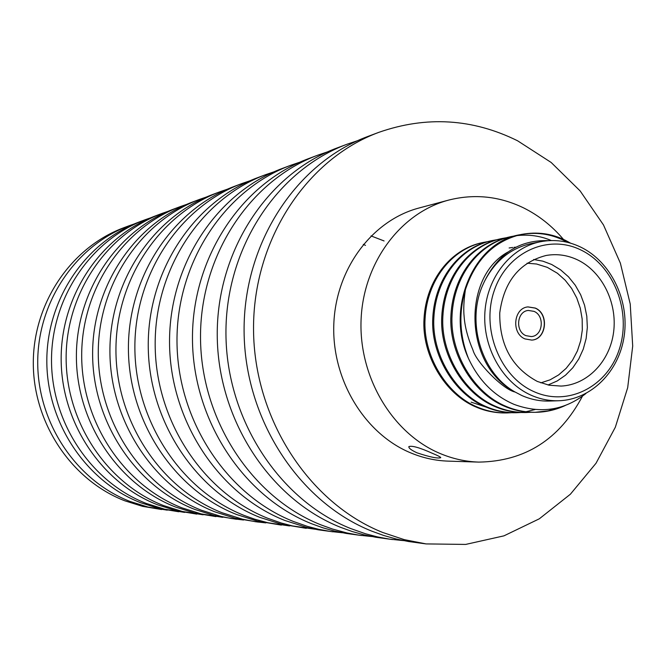 <?xml version="1.0" encoding="UTF-8"?>
<svg xmlns="http://www.w3.org/2000/svg" width="666" height="666" viewBox="0 0 666 666"><rect width="100%" height="100%" fill="white"/><g stroke="black" fill="none" stroke-linecap="round" stroke-linejoin="round"><path stroke-width="1" d="M486.205 407.134L471.12 402.147M549.492 401.049L558.849 400.741C549.3 401.032 539.993 399.159 530.919 395.129C502.256 382.376 482.55 347.177 484.906 312.171C487.137 277.139 510.972 247.452 540.592 241.708L531.385 243.531C510.772 248.085 495.121 260.731 484.432 281.468L483.333 283.858C465.709 321.079 481.135 373.16 515.093 392.024L521.769 395.487C530.777 399.475 540.018 401.332 549.492 401.049L554.145 400.716M565.467 241.875L564.602 240.801C550.732 233.783 535.914 231.743 520.146 234.698C473.534 241.891 445.221 308.849 468.514 358.524C478.837 380.544 494.064 395.845 514.177 404.42C540.509 414.077 564.435 410.431 585.955 393.489M548.559 240.659C519.763 239.693 498.384 253.296 484.432 281.468M564.593 240.801L567.482 242.332M560.489 407.076L548.076 410.855L535.164 412.321C524.259 412.454 513.969 410.398 504.287 406.152C472.311 392.857 448.543 352.197 450.94 315.143C453.047 275.299 478.063 243.556 510.347 236.755L515.276 235.914M507.917 252.048C462.029 277.023 463.752 365.559 515.093 392.024C502.88 389.577 476.057 361.871 472.977 350.116C467.832 337.937 464.893 326.873 464.16 316.933C463.37 309.698 463.794 300.616 465.409 289.677C475.649 259.29 494.297 240.884 521.353 234.44C537.137 231.485 551.964 233.525 565.842 240.559L570.612 243.182M565.317 405.469C556.185 409.748 546.536 412.021 536.38 412.296C525.466 412.429 515.159 410.373 505.477 406.118C473.459 392.807 449.667 352.089 452.064 314.993C454.17 275.1 479.212 243.315 511.521 236.505L515.859 235.747M506.626 412.937L506.052 412.953C495.412 413.087 485.372 411.097 475.932 406.976C444.755 394.089 421.636 354.687 424.017 318.773C426.123 280.145 450.566 249.325 482.117 242.674L482.675 242.566M511.363 412.712L507.192 412.928C496.545 413.062 486.496 411.064 477.047 406.943C445.837 394.039 422.694 354.595 425.075 318.631C427.181 279.953 451.648 249.101 483.225 242.441L487.304 241.725M535.056 409.548L525.907 411.755M525.308 411.854L520.987 412.421M520.396 412.47L515.559 412.745C504.828 412.878 494.713 410.864 485.189 406.71C453.746 393.689 430.419 353.879 432.8 317.59C434.915 278.563 459.54 247.444 491.333 240.742L496.062 239.935M520.987 412.495L516.724 412.72C505.985 412.853 495.854 410.839 486.33 406.676C454.853 393.639 431.501 353.779 433.882 317.441C435.997 278.371 460.647 247.211 492.465 240.501L496.628 239.777M525.857 412.52L525.258 412.537C514.443 412.67 504.237 410.639 494.638 406.435C462.937 393.273 439.385 353.047 441.774 316.383C443.889 276.948 468.706 245.521 500.74 238.769L505.569 237.945M530.802 412.279L526.456 412.512C515.626 412.645 505.411 410.606 495.804 406.402C464.06 393.223 440.492 352.938 442.873 316.233C444.988 276.756 469.83 245.279 501.898 238.528L506.143 237.779M487.87 241.65L492.074 241.225M497.211 239.693L501.498 239.269M506.743 237.695L511.122 237.271M516.466 235.664C528.687 234.232 540.317 235.856 551.348 240.543M577.78 259.981C567.54 255.086 556.976 253.588 546.103 255.478C519.413 262.421 503.962 281.576 499.75 312.945C499.4 344.871 511.921 367.707 537.312 381.435L549.05 385.198L561.097 386.08C587.42 384.865 609.898 361.388 613.611 332.084C617.465 302.797 602.164 271.753 577.78 259.981M533.608 259.507L542.815 261.155L551.681 264.485L560.547 269.822L568.489 276.798L575.258 285.206L580.669 294.78L584.557 305.219L586.796 316.208L587.337 327.422L586.147 338.511L583.266 349.142L578.779 358.999L572.818 367.765L565.551 375.166L557.201 380.969L548.018 384.981M540.792 382.867L550.058 379.845L558.607 374.941L566.175 368.331L572.502 360.239L577.397 350.949L580.694 340.759L582.309 330.02L582.176 319.064L580.302 308.258L576.756 297.952L571.644 288.478L565.134 280.161L557.434 273.268L547.302 267.357L536.555 264.011L527.047 263.203M535.322 308.075L527.972 306.901C513.494 307.983 511.08 333.383 524.966 338.911L531.784 340.101C546.528 339.46 549.333 313.786 535.322 308.075M531.701 340.11C546.386 339.369 549.109 313.794 535.148 308.1L527.888 306.918M534.049 311.372L528.305 310.448C516.883 311.255 514.951 331.268 525.89 335.639L531.31 336.571C542.89 336.039 545.063 315.851 534.049 311.372M509.124 247.968L512.737 247.452M514.002 247.327L515.825 247.203M468.514 358.524C459.523 335.747 458.491 312.804 465.409 289.677M134.39 223.893L129.054 225.766C76.074 245.379 37.587 301.631 37.721 362.495C37.729 423.36 76.548 480.802 130.061 501.456L147.927 507.034L167.266 510.156M129.054 225.766L123.884 227.697C71.337 247.161 33.175 302.888 33.3 363.17C33.3 423.451 71.778 480.344 124.85 500.815L142.566 506.343L161.638 509.548M150.824 217.765L145.163 219.738C90.851 239.843 51.349 297.719 51.507 360.398C51.532 423.06 91.417 482.217 146.32 503.454L164.635 509.182L184.657 512.404M145.163 219.738L139.694 221.786C85.831 241.725 46.67 299.042 46.82 361.114C46.836 423.16 86.364 481.734 140.792 502.772L158.966 508.458L178.696 511.763M168.248 211.264L162.238 213.353C106.518 233.974 65.951 293.556 66.134 358.158C66.184 422.752 107.201 483.724 163.545 505.569L182.351 511.463L203.097 514.793M162.238 213.353L156.435 215.526C101.19 235.972 60.981 294.971 61.155 358.924C61.197 422.86 101.831 483.208 157.692 504.845L176.332 510.689L196.778 514.11M186.755 204.354L180.369 206.577C123.168 227.739 81.468 289.136 81.685 355.786C81.76 422.427 123.968 485.323 181.851 507.817L201.157 513.886L222.694 517.324M180.369 206.577L174.201 208.883C117.499 229.862 76.19 290.642 76.39 356.593C76.457 422.535 118.265 484.781 175.624 507.051L194.763 513.061L215.967 516.608M206.46 197.003L199.65 199.359C140.892 221.095 98.002 284.432 98.26 353.263C98.36 422.077 141.833 487.029 201.323 510.206L221.17 516.458L231.293 518.506L243.548 520.013M199.65 199.359L193.09 201.815C134.857 223.351 92.374 286.03 92.616 354.121C92.707 422.194 135.747 486.455 194.697 509.39L214.36 515.584L236.38 519.264M227.464 189.169L220.196 191.675C159.798 214.002 115.651 279.404 115.942 350.557C116.084 421.703 160.897 488.852 222.094 512.753L242.499 519.205L255.519 521.728L265.784 522.885M220.196 191.675L213.203 194.297C153.355 216.417 109.64 281.119 109.915 351.481C110.04 421.828 154.404 488.236 215.018 511.888L235.231 518.273L258.142 522.086M249.925 180.794L242.141 183.466C180.011 206.427 134.532 274.026 134.873 347.669C135.04 421.303 181.285 490.8 244.28 515.484L254.695 519.189L267.948 522.752L289.56 525.949M242.141 183.466L234.665 186.264C173.118 209.016 128.097 275.857 128.413 348.659C128.571 421.436 174.334 490.134 236.713 514.552L257.517 521.137L281.377 525.108M365.492 245.371L363.311 244.38M273.984 171.828L265.634 174.683C201.665 198.31 154.778 268.256 155.17 344.572C155.378 420.87 203.138 492.89 268.04 518.398L281.485 523.068L292.424 525.915L315.018 529.229M265.634 174.683L257.625 177.68C194.272 201.082 147.869 270.23 148.243 345.629C148.435 421.02 195.679 492.182 259.94 517.399L281.36 524.2L306.243 528.338M384.082 240.95L371.037 235.914M299.817 162.204L290.834 165.26C224.925 189.585 176.548 262.054 176.989 341.242C177.248 420.413 226.623 495.146 293.548 521.528L307.409 526.365L318.681 529.303L330.07 531.41L342.366 532.75M290.834 165.26L282.234 168.473C216.983 192.566 169.114 264.177 169.539 342.382C169.78 420.571 218.598 494.372 284.84 520.462L306.918 527.497L318.165 529.786L332.925 531.809M327.63 151.84L317.948 155.12C249.983 180.195 200.008 255.369 200.516 337.654C200.824 419.913 251.931 497.569 321.012 524.9L332.426 529.012L346.944 532.95L358.683 535.131L371.803 536.538M317.948 155.12L308.683 158.583C241.417 183.408 191.983 257.659 192.466 338.877C192.765 420.088 243.281 496.736 311.63 523.751L322.927 527.813L334.399 531.027L345.995 533.399L361.63 535.539M357.659 140.659L347.186 144.181C277.039 170.046 225.366 248.143 225.949 333.766C226.323 419.38 279.287 500.191 350.649 528.538L365.418 533.732L377.431 536.888L389.543 539.144L403.588 540.625M347.186 144.181L337.187 147.919C267.782 173.518 216.691 250.616 217.241 335.098C217.599 419.563 269.921 499.292 340.509 527.297L352.172 531.51L364.019 534.84L375.99 537.295L392.59 539.56M563.444 239.402C552.031 225.916 538.719 215.393 523.509 207.85C499.333 196.204 474.408 193.615 448.742 200.075L419.139 207.975C372.369 220.23 335.93 268.573 333.824 323.884C331.535 379.17 364.152 433.341 410.206 452.672C422.56 457.875 435.223 460.697 448.201 461.13L478.829 462.104C524.983 461.355 559.507 439.402 582.409 396.245M382.734 532.484L404.195 539.627L426.082 543.914L465.676 544.422L503.946 535.855L539.302 518.814L570.371 494.23L596.02 463.253L615.334 427.239L627.688 387.662L632.7 346.062L630.227 304.029L620.371 263.145L603.488 224.95L580.144 190.934L551.165 162.471L517.582 140.784C472.594 118.565 426.34 115.751 378.821 132.351C306.36 159.049 252.872 240.301 253.538 329.562C253.987 418.797 308.941 503.03 382.734 532.484M378.821 132.351L367.998 136.397C296.32 162.82 243.448 242.982 244.089 331.002C244.514 418.997 298.776 502.056 371.745 531.135L383.807 535.506L396.045 538.961L408.408 541.5L426.082 543.914M432.059 453.18C419.73 447.635 411.996 445.446 408.857 446.611C408.591 448.126 411.322 450.199 417.058 452.838C429.728 457.051 437.62 458.683 440.75 457.708C440.734 457.076 437.837 455.569 432.059 453.18M448.742 200.075C400.682 212.662 363.203 262.662 361.072 319.955C358.758 377.231 392.391 433.358 439.768 453.363C452.472 458.749 465.492 461.663 478.829 462.104M533.916 391.625C567.79 407.084 607.434 386.696 619.305 349.217C631.668 311.946 614.119 265.975 581.085 250.075C548.251 233.624 507.167 252.081 494.272 290.567C480.869 328.821 499.858 376.731 533.916 391.625M535.164 412.321L536.38 412.296M506.052 412.953L507.192 412.928M515.559 412.745L516.724 412.72M525.258 412.537L526.456 412.512M482.117 242.674L483.225 242.441M491.333 240.742L492.465 240.501M500.74 238.769L501.898 238.528M510.347 236.755L511.521 236.505M558.849 400.741C591.117 399.75 619.222 371.636 624.225 335.747C629.395 299.9 610.705 261.646 580.81 247.161C567.79 240.925 554.387 239.102 540.592 241.708M520.146 234.698L521.353 234.44"/></g></svg>
